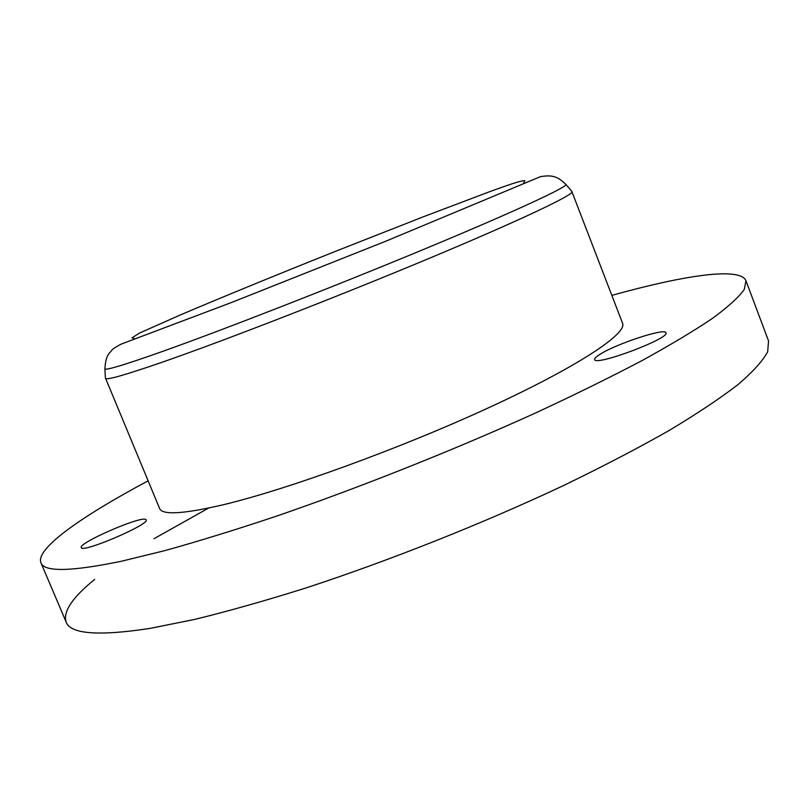 <?xml version="1.0" encoding="UTF-8"?>
<svg xmlns="http://www.w3.org/2000/svg" width="809" height="809" viewBox="0 0 809 809"><rect width="100%" height="100%" fill="white"/><g stroke="black" fill="none" stroke-linecap="round" stroke-linejoin="round"><path stroke-width="1.21" d="M611.877 295.366C683.797 275.363 740.205 266.657 745.959 280.743L744.28 289.45C738.91 297.034 728.494 306.55 713.012 317.998C694.516 330.527 670.924 344.685 642.215 360.48C610.744 377.065 575.29 394.519 535.851 412.843C454.446 449.804 360.622 487.18 276.89 516.011C236.107 529.642 198.923 541.14 165.339 550.494L121.461 561.234C70.899 571.65 44.05 572.155 40.915 562.74C35.374 548.573 82.225 515.98 148.098 480.859M145.711 519.418C140.341 515.95 77.937 543.142 81.254 547.582C81.739 553.568 150.363 524.161 146.176 519.823L145.711 519.418M600.197 354.2C596.193 356.678 594.342 358.448 594.666 359.52C594.848 366.578 670.297 338.324 665.959 332.762C665.413 327.655 616.6 343.694 600.197 354.2M571.791 191.369L622.586 323.287C627.481 333.591 577.727 366.78 488.312 407.898C399.11 448.965 285.628 490.042 221.878 505.079C182.955 514.059 162.194 515.191 159.606 508.477L105.413 377.914M745.959 280.743L768.55 340.963L767.67 351.784C762.867 360.784 753.027 371.685 738.132 384.477C720.232 398.301 697.206 413.652 669.053 430.53C638.129 448.095 603.16 466.328 564.166 485.248C483.57 523.211 390.171 560.364 306.308 587.84C265.413 600.723 228.027 611.28 194.15 619.532L149.705 628.451C98.273 636.268 70.403 634.094 66.095 621.929C62.9 611.644 72.426 597.457 94.683 579.355M154.054 538.683L208.621 508.062M572.094 191.642L572.115 191.753C573.187 195.1 519.257 220.736 427.951 258.88C336.857 296.943 224.224 340.65 162.842 361.987C125.85 374.779 106.717 380.26 105.443 378.41L105.382 378.319M565.683 184.169L565.976 184.492C566.684 187.405 513.078 212.271 422.925 249.698C332.974 287.053 222.01 330.305 161.476 351.804C125.001 364.707 106.141 370.411 104.887 368.924L104.867 368.479M66.095 621.929L40.915 562.74M572.115 191.753L565.976 184.492C557.816 176.382 551.971 174.663 540.341 176.696L385.6 241.284L231.061 302.677L120.814 344.25C110.095 350.246 113.017 349.346 109.488 352.987C106.889 355.647 105.352 360.956 104.887 368.924L105.443 378.41M134.881 338.86L132.059 337.849L139.492 333.075L181.216 314.57C219.674 298.208 278.023 274.271 334.653 251.66L423.279 216.812L489.243 191.844C507.85 185.089 521.502 180.255 524.869 180.741L523.524 183.41"/></g></svg>
